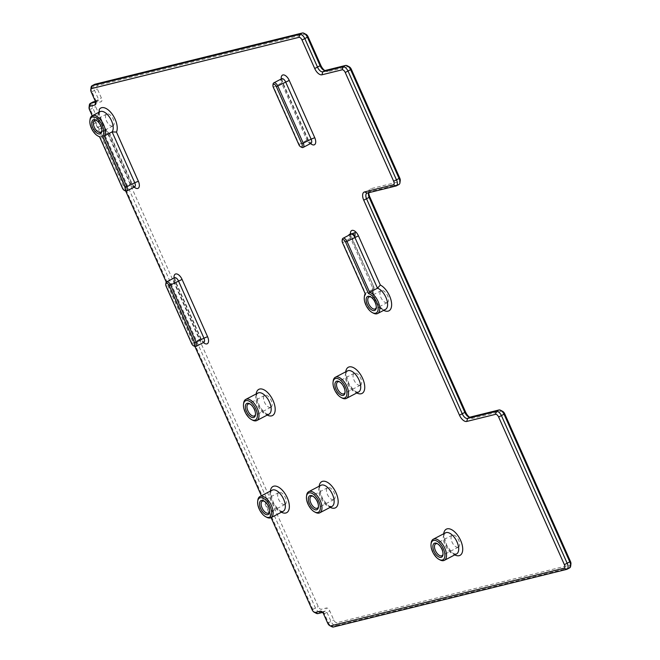 <?xml version="1.0" encoding="UTF-8"?>
<svg xmlns="http://www.w3.org/2000/svg" width="660" height="660" viewBox="0 0 660 660"><rect width="100%" height="100%" fill="white"/><g stroke="black" fill="none" stroke-linecap="round" stroke-linejoin="round"><path stroke-width="0.49" stroke-dasharray="3.3 2.47" d="M386.966 302.676A6.699 3.415 62.4 0 1 381.051 297.8A6.699 3.415 62.4 0 1 381.15 290.656A6.699 3.415 62.4 0 1 387.28 295.012A6.699 3.415 62.4 0 1 387.37 302.527A6.699 3.415 62.4 0 1 386.966 302.676M349.181 235.059L350.658 238.375L350.98 233.582M350.419 233.871A6.988 3.556 -117.6 0 0 351.392 237.6L374.088 287.578L373.956 288.692L373.304 289.228L350.658 238.375A4.133 2.104 62.4 0 1 350.831 234.201M112.563 126.068A6.699 3.415 62.4 0 1 106.648 121.192A6.699 3.415 62.4 0 1 106.747 114.04A6.699 3.415 62.4 0 1 112.876 118.396A6.699 3.415 62.4 0 1 112.959 125.92A6.699 3.415 62.4 0 1 112.563 126.068M306.025 34.345A3.424 1.741 -117.6 0 0 305.002 34.163L97.68 85.387A3.424 1.741 -117.6 0 0 97.334 88.918L101.376 97.985A3.704 1.889 62.4 0 1 101.005 101.822L95.964 103.067A3.424 1.741 -117.6 0 0 95.617 106.598L318.219 606.565A3.424 1.741 -117.6 0 0 321.329 609.246L326.37 608A3.704 1.889 62.4 0 1 329.736 610.904L333.77 619.971A3.424 1.741 -117.6 0 0 336.889 622.652L570.124 565.026A3.424 1.741 -117.6 0 0 570.933 563.879M569.646 567.88A5.701 2.904 62.4 0 1 569.308 568.004L336.072 625.63A5.701 2.904 62.4 0 1 330.883 621.167L326.849 612.101A1.427 0.726 -117.6 0 0 325.553 610.979L320.512 612.224A5.701 2.904 62.4 0 1 315.323 607.753L92.73 107.794A5.701 2.904 62.4 0 1 92.961 102.028M95.378 101.392L98.34 100.658A1.427 0.726 -117.6 0 0 98.422 100.625A1.427 0.726 -117.6 0 0 98.48 99.181L94.446 90.115A5.701 2.904 62.4 0 1 94.677 84.356M349.239 66.8A3.424 1.741 -117.6 0 0 348.224 66.619L328.07 71.593A7.986 4.067 62.4 0 1 325.693 71.165A7.986 4.067 62.4 0 1 324.596 70.447M368.717 192.728A7.986 4.067 62.4 0 1 368.75 191.408A7.986 4.067 62.4 0 1 370.639 188.743L399.432 181.632A3.424 1.741 -117.6 0 0 400.24 180.493M398.953 184.487A5.701 2.904 62.4 0 1 398.615 184.618L369.823 191.73A5.701 2.904 -117.6 0 0 369.484 191.862A5.701 2.904 -117.6 0 0 368.709 192.728M502.631 411.337A3.424 1.741 -117.6 0 0 501.616 411.147L472.824 418.267A7.986 4.067 62.4 0 1 470.448 417.829A7.986 4.067 62.4 0 1 469.351 417.112M91.063 87.491A5.701 2.904 -117.6 0 0 91.839 91.484L95.873 100.551A1.427 0.726 62.4 0 1 96.063 101.549A1.427 0.726 62.4 0 1 95.816 101.995A1.427 0.726 62.4 0 1 95.733 102.019L95.609 102.052M89.339 105.171A5.701 2.904 -117.6 0 0 90.115 109.164L312.716 609.122A5.701 2.904 -117.6 0 0 316.206 613.28M322.616 612.43L322.938 612.348A1.427 0.726 62.4 0 1 323.367 612.422A1.427 0.726 62.4 0 1 324.233 613.462L328.276 622.529A5.701 2.904 -117.6 0 0 331.765 626.687M271.103 517.605L261.385 495.784M194.923 346.5L166.279 282.166M125.722 191.07L92.194 115.772M99.586 136.834A11.921 6.072 -117.6 0 0 100.105 137.024L122.752 187.877L130.581 183.777L107.935 132.924L109.527 133.386L108.05 132.28L103.348 125.746L100.493 119.336L99.016 112.2M107.275 131.637L101.904 127.924L94.075 132.025L92.73 130.119L100.749 125.928L103.348 125.746M100.493 119.336L98.744 121.432L90.725 125.631L92.73 130.119M94.075 132.025A11.921 6.072 -117.6 0 0 98.95 136.537M99.478 136.587L100.105 137.024L107.935 132.924A11.921 6.072 62.4 0 1 101.904 127.924A5.701 2.904 -117.6 0 1 100.749 125.928M90.04 119.501A11.921 6.072 -117.6 0 0 90.238 123.412L98.15 119.229L99.173 112.117M90.725 125.631L90.238 123.412M270.534 407.401A6.699 3.415 62.4 0 1 264.611 402.526A6.699 3.415 62.4 0 1 264.709 395.381A6.699 3.415 62.4 0 1 270.839 399.737A6.699 3.415 62.4 0 1 270.93 407.253A6.699 3.415 62.4 0 1 270.534 407.401M458.056 547.214A6.699 3.415 62.4 0 1 452.141 542.338A6.699 3.415 62.4 0 1 452.24 535.186A6.699 3.415 62.4 0 1 458.37 539.542A6.699 3.415 62.4 0 1 458.452 547.066A6.699 3.415 62.4 0 1 458.056 547.214M360.079 385.275A6.699 3.415 62.4 0 1 354.164 380.399A6.699 3.415 62.4 0 1 354.263 373.255A6.699 3.415 62.4 0 1 360.393 377.611A6.699 3.415 62.4 0 1 360.484 385.126A6.699 3.415 62.4 0 1 360.079 385.275M333.506 499.669A6.699 3.415 62.4 0 1 327.583 494.794A6.699 3.415 62.4 0 1 327.69 487.649A6.699 3.415 62.4 0 1 333.82 492.005A6.699 3.415 62.4 0 1 333.902 499.521A6.699 3.415 62.4 0 1 333.506 499.669M284.691 504.545A6.699 3.415 62.4 0 1 278.776 499.669A6.699 3.415 62.4 0 1 278.875 492.517A6.699 3.415 62.4 0 1 285.004 496.873A6.699 3.415 62.4 0 1 285.095 504.397A6.699 3.415 62.4 0 1 284.691 504.545M431.178 542.924A11.921 6.072 -117.6 0 0 440.096 559.961M257.821 500.255A11.921 6.072 -117.6 0 0 266.731 517.291M306.628 495.388A11.921 6.072 -117.6 0 0 315.546 512.416M243.655 403.111A11.921 6.072 -117.6 0 0 252.574 420.148M165.899 283.165A4.133 2.104 -117.6 0 0 166.46 286.052L191.953 343.307A4.133 2.104 -117.6 0 0 194.477 346.318M122.455 188.191L122.752 187.877A4.133 2.104 -117.6 0 0 125.276 190.888M333.209 380.985A11.921 6.072 -117.6 0 0 342.119 398.021M365.508 294.393L365.475 293.329A11.921 6.072 -117.6 0 0 365.211 293.708M364.444 296.117A11.921 6.072 -117.6 0 0 373.362 313.145M342.268 239.588A4.133 2.104 -117.6 0 0 342.829 242.476L365.475 293.329L373.304 289.228A11.921 6.072 62.4 0 0 375.202 302.874A11.921 6.072 62.4 0 0 385.44 309.433L383.476 309.26C382.247 309.54 379.682 306.801 375.779 301.042C370.557 286.432 374.698 290.095 373.956 288.692M273.067 84.158A4.133 2.104 -117.6 0 0 273.628 87.046L299.12 144.301A4.133 2.104 -117.6 0 0 301.653 147.312M96.484 120.417A6.699 3.415 62.4 0 1 96.954 120.631A6.699 3.415 62.4 0 1 101.97 130.21A6.699 3.415 62.4 0 1 101.871 130.713M370.887 297.033A6.699 3.415 62.4 0 1 371.365 297.239A6.699 3.415 62.4 0 1 376.373 306.817A6.699 3.415 62.4 0 1 376.282 307.329M339.652 381.901A6.699 3.415 62.4 0 1 340.123 382.115A6.699 3.415 62.4 0 1 345.139 391.693A6.699 3.415 62.4 0 1 345.048 392.205M250.099 404.027A6.699 3.415 62.4 0 1 250.577 404.242A6.699 3.415 62.4 0 1 255.585 413.82A6.699 3.415 62.4 0 1 255.494 414.332M264.264 501.171A6.699 3.415 62.4 0 1 264.734 501.385A6.699 3.415 62.4 0 1 269.75 510.964A6.699 3.415 62.4 0 1 269.659 511.467M313.079 496.303A6.699 3.415 62.4 0 1 313.549 496.51A6.699 3.415 62.4 0 1 318.557 506.088A6.699 3.415 62.4 0 1 318.466 506.599M437.63 543.84A6.699 3.415 62.4 0 1 438.1 544.054A6.699 3.415 62.4 0 1 443.116 553.633A6.699 3.415 62.4 0 1 443.017 554.136M333.457 627L336.072 625.63L336.889 622.652M570.124 565.026L569.308 568.004L566.701 569.374M327.682 623.155L333.77 619.971M323.647 614.089L329.736 610.904M322.27 612.051L322.938 612.348L325.553 610.979L326.37 608M317.897 613.594L320.512 612.224L321.329 609.246M312.122 609.749L318.219 606.565M89.529 109.791L95.617 106.598M93.299 101.904L95.964 103.067M95.659 102.267L98.34 100.658L101.005 101.822M95.287 101.178L101.376 97.985M91.245 92.111L97.334 88.918M95.015 84.224L97.68 85.387M302.346 33L305.002 34.163M325.405 70.43L328.07 71.593M345.56 65.456L348.224 66.619M396 185.98L398.615 184.618L399.432 181.632M367.207 193.099L369.823 191.73L370.639 188.743M470.159 417.103L472.824 418.267M498.952 409.984L501.616 411.147M373.296 286.778A14.776 7.516 -117.6 0 0 374.583 299.475A14.776 7.516 -117.6 0 0 383.674 310.349M443.71 533.759A14.776 7.516 -117.6 0 0 454.765 554.887M319.159 486.222A14.776 7.516 -117.6 0 0 330.214 507.342M270.344 491.098A14.776 7.516 -117.6 0 0 281.399 512.218M256.179 393.954A14.776 7.516 -117.6 0 0 267.242 415.074M345.733 371.827A14.776 7.516 -117.6 0 0 356.788 392.947M281.267 78.961A6.988 3.556 -117.6 0 0 282.191 82.17L307.684 139.417A6.988 3.556 -117.6 0 0 310.588 143.542M174.091 277.967A6.988 3.556 -117.6 0 0 175.024 281.176L200.516 338.423A6.988 3.556 -117.6 0 0 203.42 342.548M109.189 133.295L131.315 182.993A6.988 3.556 -117.6 0 0 134.219 187.118M98.744 121.432A5.701 2.904 62.4 0 1 98.068 119.311A11.921 6.072 62.4 0 1 99.974 111.697L98.901 113.883L99.016 112.456M456.522 553.963A11.921 6.072 62.4 0 1 455.821 554.227A11.921 6.072 62.4 0 1 445.285 545.556A11.921 6.072 62.4 0 1 445.467 532.843C446.185 534.476 441.367 529.757 446.869 545.581C450.772 551.347 453.346 554.095 454.591 553.806L456.522 553.963M283.165 511.294A11.921 6.072 62.4 0 1 282.455 511.566A11.921 6.072 62.4 0 1 271.928 502.887A11.921 6.072 62.4 0 1 272.11 490.174C272.827 491.807 268.01 487.088 273.504 502.912C280.063 513.125 282.059 510.848 282.241 511.409L283.165 511.294M331.972 506.426A11.921 6.072 62.4 0 1 331.271 506.69A11.921 6.072 62.4 0 1 320.735 498.019A11.921 6.072 62.4 0 1 320.917 485.298C321.635 486.94 316.816 482.221 322.319 498.036C326.221 503.811 328.796 506.55 330.041 506.269L331.972 506.426M269 414.158A11.921 6.072 62.4 0 1 268.29 414.422A11.921 6.072 62.4 0 1 257.763 405.751A11.921 6.072 62.4 0 1 257.945 393.03C258.662 394.672 253.844 389.953 259.339 405.768C265.897 415.99 267.894 413.704 268.075 414.265L269 414.158M191.656 343.612L199.782 339.207L174.289 281.96L166.163 286.366M175.024 281.176L174.289 281.96A4.133 2.104 62.4 0 1 174.463 277.777M358.553 392.032A11.921 6.072 62.4 0 1 357.844 392.296A11.921 6.072 62.4 0 1 347.317 383.625A11.921 6.072 62.4 0 1 347.498 370.903C348.216 372.545 343.398 367.826 348.892 383.641C355.451 393.863 357.448 391.578 357.629 392.139L358.553 392.032M342.54 242.789L351.392 237.6M273.339 87.359L281.457 82.954A4.133 2.104 62.4 0 1 281.63 78.771M310.951 143.352A4.133 2.104 62.4 0 1 306.95 140.2L298.823 144.614M307.684 139.417L306.95 140.2L281.457 82.954L282.191 82.17M200.516 338.423L199.782 339.207A4.133 2.104 62.4 0 0 203.783 342.35M134.582 186.929A4.133 2.104 62.4 0 1 130.581 183.777L131.315 182.993M323.705 70.125L325.693 71.165M368.47 193.636L368.75 191.408M468.468 416.79L470.448 417.829M98.422 100.625L95.816 101.995M323.367 612.422L321.379 611.383M96.063 101.549L95.791 103.768M369.484 191.862L366.869 193.223M108.05 132.28L107.291 131.662M96.954 120.631L95.964 120.112M101.97 130.21L101.83 131.315M106.747 114.04L94.57 120.417M112.959 125.92L100.782 132.289M371.365 297.239L370.367 296.728M376.373 306.817L376.233 307.931M381.15 290.656L368.973 297.033M387.37 302.527L375.185 308.905M174.801 277.472L175.453 281.152L200.945 338.399C203.131 341.624 204.22 342.911 204.229 342.243M135.028 186.821C134.409 186.871 133.32 185.592 131.744 182.977L109.477 132.965M281.968 78.466L282.628 82.145L308.113 139.392C310.299 142.626 311.396 143.905 311.396 143.245M374.088 287.578L351.829 237.575L351.079 234.671M340.123 382.115L339.133 381.596M345.139 391.693L344.998 392.807M354.263 373.255L337.738 381.901M360.484 385.126L343.951 393.781M250.577 404.242L249.579 403.722M255.585 413.82L255.445 414.934M264.709 395.381L248.185 404.027M270.93 407.253L254.397 415.907M264.734 501.385L263.744 500.866M269.75 510.964L269.61 512.069M278.875 492.517L262.35 501.171M285.095 504.397L268.562 513.043M313.549 496.51L312.56 495.998M318.557 506.088L318.425 507.202M327.69 487.649L311.157 496.295M333.902 499.521L317.377 508.175M438.1 544.054L437.11 543.535M443.116 553.633L442.976 554.738M452.24 535.186L435.707 543.84M458.452 547.066L441.928 555.712"/><path stroke-width="0.99" d="M348.991 234.622L350.98 233.582L351.079 234.11L348.991 234.622L349.181 235.059M372.364 312.625A10.783 5.486 62.4 0 1 364.303 297.223A10.783 5.486 62.4 0 1 365.508 294.393L342.54 242.789A2.995 1.526 62.4 0 1 342.127 240.694A2.995 1.526 62.4 0 1 343.538 239.77A2.995 1.526 62.4 0 1 345.56 242.047L368.536 293.642A10.783 5.486 62.4 0 1 377.908 305.951A10.783 5.486 62.4 0 1 372.364 312.625L373.362 313.145A11.921 6.072 -117.6 0 0 377.611 313.525A11.921 6.072 -117.6 0 0 378.609 302.734A11.921 6.072 -117.6 0 0 369.649 292.298L347.003 241.445A4.133 2.104 -117.6 0 0 343.002 238.301L350.831 234.201A4.133 2.104 62.4 0 1 351.079 234.11L355.154 232.551L351.079 234.11A4.133 2.104 62.4 0 1 354.832 237.344L353.166 233.59M355.154 232.551L354.832 237.344L377.479 288.197L369.649 292.298L368.536 293.642M95.609 102.052L90.692 103.265A5.701 2.904 -117.6 0 0 90.354 103.397L92.961 102.028A5.701 2.904 62.4 0 1 93.299 101.904L95.378 101.392M92.07 85.718L94.677 84.356A5.701 2.904 62.4 0 1 95.015 84.224L302.346 33A5.701 2.904 62.4 0 1 304.037 33.313A5.701 2.904 62.4 0 1 307.527 37.471L320.215 65.967A5.701 2.904 -117.6 0 0 323.705 70.125A5.701 2.904 -117.6 0 0 325.405 70.43L345.56 65.456A5.701 2.904 62.4 0 1 347.251 65.761A5.701 2.904 62.4 0 1 350.749 69.927L399.185 178.72A5.701 2.904 62.4 0 1 399.96 182.713A5.701 2.904 62.4 0 1 398.953 184.487L396.338 185.856A5.701 2.904 -117.6 0 0 396.577 180.089L348.133 71.288A5.701 2.904 -117.6 0 0 342.952 66.817L322.789 71.8A5.701 2.904 62.4 0 1 317.608 67.328L304.92 38.833A5.701 2.904 -117.6 0 0 299.731 34.369L92.408 85.594A5.701 2.904 -117.6 0 0 92.07 85.718A5.701 2.904 -117.6 0 0 91.063 87.491L90.783 89.719A3.424 1.741 62.4 0 1 91.591 88.572L298.914 37.348A3.424 1.741 62.4 0 1 302.033 40.029L314.713 68.525A7.986 4.067 -117.6 0 0 321.973 74.786L342.136 69.803A3.424 1.741 62.4 0 1 345.246 72.484L393.682 181.285A3.424 1.741 62.4 0 1 393.343 184.816L364.543 191.936A7.986 4.067 -117.6 0 0 363.742 200.186L459.476 415.189A7.986 4.067 -117.6 0 0 466.736 421.451L495.528 414.34A3.424 1.741 62.4 0 1 498.638 417.021L564.382 564.671A3.424 1.741 62.4 0 1 564.036 568.211L330.8 625.837A3.424 1.741 62.4 0 1 329.777 625.655A3.424 1.741 62.4 0 1 327.682 623.155L323.647 614.089A3.704 1.889 -117.6 0 0 321.379 611.383A3.704 1.889 -117.6 0 0 320.273 611.185L315.241 612.43A3.424 1.741 62.4 0 1 314.218 612.241A3.424 1.741 62.4 0 1 312.122 609.749L271.103 517.605M324.596 70.447A7.986 4.067 62.4 0 1 320.801 65.34L308.121 36.844A3.424 1.741 -117.6 0 0 306.025 34.345L304.037 33.313M399.96 182.713L400.24 180.493A3.424 1.741 -117.6 0 0 399.778 178.101L351.334 69.3A3.424 1.741 -117.6 0 0 349.239 66.8L347.251 65.761M368.709 192.728A5.701 2.904 -117.6 0 0 368.47 193.636A5.701 2.904 -117.6 0 0 369.245 197.62L464.97 412.632A5.701 2.904 -117.6 0 0 468.468 416.79A5.701 2.904 -117.6 0 0 470.159 417.103L498.952 409.984A5.701 2.904 62.4 0 1 500.651 410.297A5.701 2.904 62.4 0 1 504.141 414.455L569.885 562.114A5.701 2.904 62.4 0 1 570.661 566.107A5.701 2.904 62.4 0 1 569.646 567.88L567.039 569.242A5.701 2.904 -117.6 0 0 567.27 563.483L501.534 415.825A5.701 2.904 -117.6 0 0 496.345 411.353L467.552 418.465A5.701 2.904 62.4 0 1 462.363 414.001L366.638 198.99A5.701 2.904 62.4 0 1 366.869 193.223A5.701 2.904 62.4 0 1 367.207 193.099L396 185.98A5.701 2.904 -117.6 0 0 396.338 185.856M469.351 417.112A7.986 4.067 62.4 0 1 465.564 412.005L369.831 196.993A7.986 4.067 62.4 0 1 368.717 192.728M570.661 566.107L570.933 563.879A3.424 1.741 -117.6 0 0 570.471 561.487L504.727 413.828A3.424 1.741 -117.6 0 0 502.631 411.337L500.651 410.297M90.354 103.397A5.701 2.904 -117.6 0 0 89.339 105.171L89.067 107.39A3.424 1.741 62.4 0 1 89.875 106.252L94.908 105.006A3.704 1.889 -117.6 0 0 95.791 103.768A3.704 1.889 -117.6 0 0 95.287 101.178L91.245 92.111A3.424 1.741 62.4 0 1 90.783 89.719M314.218 612.241L316.206 613.28A5.701 2.904 -117.6 0 0 317.897 613.594L322.616 612.43M329.777 625.655L331.765 626.687A5.701 2.904 -117.6 0 0 333.457 627L566.701 569.374A5.701 2.904 -117.6 0 0 567.039 569.242M261.385 495.784L194.923 346.5M166.279 282.166L125.722 191.07M92.194 115.772L89.529 109.791A3.424 1.741 62.4 0 1 89.067 107.39M99.016 112.2L99.289 109.453L99.173 112.117M97.96 136.018A10.783 5.486 62.4 0 1 89.9 120.615A10.783 5.486 62.4 0 1 99.371 120.78A10.783 5.486 62.4 0 1 102.506 135.844L125.474 187.44A2.995 1.526 62.4 0 1 124.286 190.369A2.995 1.526 62.4 0 1 122.455 188.191L99.478 136.587A10.783 5.486 62.4 0 1 97.96 136.018L98.95 136.537A11.921 6.072 -117.6 0 0 99.586 136.834M102.506 135.844L104.28 135.993A11.921 6.072 -117.6 0 0 102.382 122.347A11.921 6.072 -117.6 0 0 92.144 115.789A11.921 6.072 -117.6 0 0 90.04 119.501L89.9 120.615M442.307 560.027A10.783 5.486 62.4 0 1 439.106 559.441A10.783 5.486 62.4 0 1 431.046 544.038A10.783 5.486 62.4 0 1 441.4 545.366A10.783 5.486 62.4 0 1 442.307 560.027M439.106 559.441L440.096 559.961A11.921 6.072 -117.6 0 0 443.644 560.604A11.921 6.072 -117.6 0 0 444.345 560.34A11.921 6.072 -117.6 0 0 444.196 546.958A11.921 6.072 -117.6 0 0 433.29 539.212A11.921 6.072 -117.6 0 0 431.178 542.924L431.046 544.038M441.119 557.354A7.846 3.993 -117.6 0 0 442.976 554.738A7.846 3.993 -117.6 0 0 437.11 543.535A7.846 3.993 -117.6 0 0 433.315 549.384A7.846 3.993 -117.6 0 0 441.119 557.354M268.942 517.357A10.783 5.486 62.4 0 1 265.741 516.772A10.783 5.486 62.4 0 1 257.68 501.369A10.783 5.486 62.4 0 1 268.034 502.697A10.783 5.486 62.4 0 1 268.942 517.357M265.741 516.772L266.731 517.291A11.921 6.072 -117.6 0 0 270.278 517.935A11.921 6.072 -117.6 0 0 270.979 517.671A11.921 6.072 -117.6 0 0 270.831 504.298A11.921 6.072 -117.6 0 0 259.924 496.551A11.921 6.072 -117.6 0 0 257.821 500.255L257.68 501.369M267.754 514.684A7.846 3.993 -117.6 0 0 269.61 512.069A7.846 3.993 -117.6 0 0 263.744 500.866A7.846 3.993 -117.6 0 0 259.957 506.715A7.846 3.993 -117.6 0 0 267.754 514.684M317.757 512.482A10.783 5.486 62.4 0 1 314.556 511.896A10.783 5.486 62.4 0 1 306.488 496.493A10.783 5.486 62.4 0 1 316.841 497.821A10.783 5.486 62.4 0 1 317.757 512.482M314.556 511.896L315.546 512.416A11.921 6.072 -117.6 0 0 319.085 513.067A11.921 6.072 -117.6 0 0 319.795 512.795A11.921 6.072 -117.6 0 0 319.646 499.422A11.921 6.072 -117.6 0 0 308.74 491.675A11.921 6.072 -117.6 0 0 306.628 495.388L306.488 496.493M316.569 509.817A7.846 3.993 -117.6 0 0 318.425 507.202A7.846 3.993 -117.6 0 0 312.56 495.998A7.846 3.993 -117.6 0 0 308.764 501.847A7.846 3.993 -117.6 0 0 316.569 509.817M254.785 420.214A10.783 5.486 62.4 0 1 251.575 419.628A10.783 5.486 62.4 0 1 243.515 404.225A10.783 5.486 62.4 0 1 253.869 405.553A10.783 5.486 62.4 0 1 254.785 420.214M251.575 419.628L252.574 420.148A11.921 6.072 -117.6 0 0 256.113 420.799A11.921 6.072 -117.6 0 0 256.822 420.527A11.921 6.072 -117.6 0 0 256.666 407.154A11.921 6.072 -117.6 0 0 245.767 399.407A11.921 6.072 -117.6 0 0 243.655 403.111L243.515 404.225M253.597 417.549A7.846 3.993 -117.6 0 0 255.445 414.934A7.846 3.993 -117.6 0 0 249.579 403.722A7.846 3.993 -117.6 0 0 245.792 409.579A7.846 3.993 -117.6 0 0 253.597 417.549M193.487 345.799L194.477 346.318A4.133 2.104 -117.6 0 0 195.954 346.45A4.133 2.104 -117.6 0 0 196.127 342.276L170.635 285.021A4.133 2.104 -117.6 0 0 166.633 281.878A4.133 2.104 -117.6 0 0 165.899 283.165L165.759 284.27A2.995 1.526 62.4 0 1 167.161 283.346A2.995 1.526 62.4 0 1 169.191 285.623L194.675 342.87A2.995 1.526 62.4 0 1 193.487 345.799A2.995 1.526 62.4 0 1 191.656 343.612L166.163 286.366A2.995 1.526 62.4 0 1 165.759 284.27M124.286 190.369L125.276 190.888A4.133 2.104 -117.6 0 0 126.753 191.02A4.133 2.104 -117.6 0 0 126.926 186.846L104.28 135.993L112.109 131.893L116.474 132.066A14.776 7.516 -117.6 0 0 111.845 113.685A14.776 7.516 -117.6 0 0 99.289 109.453M99.974 133.93A7.846 3.993 -117.6 0 0 101.83 131.315A7.846 3.993 -117.6 0 0 95.964 120.112A7.846 3.993 -117.6 0 0 92.177 125.961A7.846 3.993 -117.6 0 0 99.974 133.93M344.338 398.087A10.783 5.486 62.4 0 1 341.129 397.501A10.783 5.486 62.4 0 1 333.069 382.099A10.783 5.486 62.4 0 1 343.423 383.427A10.783 5.486 62.4 0 1 344.338 398.087M341.129 397.501L342.119 398.021A11.921 6.072 -117.6 0 0 345.667 398.673A11.921 6.072 -117.6 0 0 346.376 398.401A11.921 6.072 -117.6 0 0 346.219 385.027A11.921 6.072 -117.6 0 0 335.313 377.281A11.921 6.072 -117.6 0 0 333.209 380.985L333.069 382.099M343.15 395.423A7.846 3.993 -117.6 0 0 344.998 392.807A7.846 3.993 -117.6 0 0 339.133 381.596A7.846 3.993 -117.6 0 0 335.346 387.453A7.846 3.993 -117.6 0 0 343.15 395.423M365.211 293.708A11.921 6.072 -117.6 0 0 364.444 296.117L364.303 297.223M343.002 238.301A4.133 2.104 -117.6 0 0 342.268 239.588L342.127 240.694M374.385 310.546A7.846 3.993 -117.6 0 0 376.233 307.931A7.846 3.993 -117.6 0 0 370.367 296.728A7.846 3.993 -117.6 0 0 366.58 302.577A7.846 3.993 -117.6 0 0 374.385 310.546M298.823 144.614L273.339 87.359A2.995 1.526 62.4 0 1 272.926 85.264A2.995 1.526 62.4 0 1 274.337 84.34A2.995 1.526 62.4 0 1 276.358 86.617L301.851 143.863A2.995 1.526 62.4 0 1 300.655 146.792A2.995 1.526 62.4 0 1 298.823 144.614M300.655 146.792L301.653 147.312A4.133 2.104 -117.6 0 0 303.121 147.444A4.133 2.104 -117.6 0 0 303.295 143.269L277.802 86.014A4.133 2.104 -117.6 0 0 273.801 82.871A4.133 2.104 -117.6 0 0 273.067 84.158L272.926 85.264M101.871 130.713A6.699 3.415 62.4 0 1 100.782 132.289A6.699 3.415 62.4 0 1 100.386 132.437A6.699 3.415 62.4 0 1 94.462 127.561A6.699 3.415 62.4 0 1 94.57 120.417A6.699 3.415 62.4 0 1 96.484 120.417M376.282 307.329A6.699 3.415 62.4 0 1 375.185 308.905A6.699 3.415 62.4 0 1 374.789 309.053A6.699 3.415 62.4 0 1 368.874 304.177A6.699 3.415 62.4 0 1 368.973 297.033A6.699 3.415 62.4 0 1 370.887 297.033M377.611 313.525L385.44 309.433A11.921 6.072 62.4 0 0 386.438 298.634A11.921 6.072 62.4 0 0 377.479 288.197L380.35 285.037L358.454 235.851A6.988 3.556 -117.6 0 0 353.257 230.406A6.988 3.556 -117.6 0 0 350.419 233.871M345.048 392.205A6.699 3.415 62.4 0 1 343.951 393.781A6.699 3.415 62.4 0 1 343.555 393.929A6.699 3.415 62.4 0 1 337.639 389.053A6.699 3.415 62.4 0 1 337.738 381.901A6.699 3.415 62.4 0 1 339.652 381.901M255.494 414.332A6.699 3.415 62.4 0 1 254.397 415.907A6.699 3.415 62.4 0 1 254.001 416.056A6.699 3.415 62.4 0 1 248.086 411.18A6.699 3.415 62.4 0 1 248.185 404.027A6.699 3.415 62.4 0 1 250.099 404.027M269.659 511.467A6.699 3.415 62.4 0 1 268.562 513.043A6.699 3.415 62.4 0 1 268.166 513.199A6.699 3.415 62.4 0 1 262.243 508.324A6.699 3.415 62.4 0 1 262.35 501.171A6.699 3.415 62.4 0 1 264.264 501.171M318.466 506.599A6.699 3.415 62.4 0 1 317.377 508.175A6.699 3.415 62.4 0 1 316.981 508.324A6.699 3.415 62.4 0 1 311.058 503.448A6.699 3.415 62.4 0 1 311.157 496.295A6.699 3.415 62.4 0 1 313.079 496.303M443.017 554.136A6.699 3.415 62.4 0 1 441.928 555.712A6.699 3.415 62.4 0 1 441.532 555.86A6.699 3.415 62.4 0 1 435.608 550.985A6.699 3.415 62.4 0 1 435.707 543.84A6.699 3.415 62.4 0 1 437.63 543.84M302.033 40.029L308.121 36.844M314.713 68.525L320.801 65.34M345.246 72.484L351.334 69.3M393.682 181.285L399.778 178.101M363.742 200.186L369.831 196.993M459.476 415.189L465.564 412.005M498.638 417.021L504.727 413.828M564.382 564.671L570.471 561.487M298.914 37.348L299.731 34.369L302.346 33M95.015 84.224L92.408 85.594L91.591 88.572M93.299 101.904L90.692 103.265L89.875 106.252M330.8 625.837L333.457 627M566.701 569.374L564.036 568.211M320.273 611.185L322.27 612.051M315.241 612.43L317.897 613.594M94.908 105.006L95.659 102.267M321.973 74.786L322.789 71.8L325.405 70.43M342.136 69.803L342.952 66.817L345.56 65.456M393.343 184.816L396 185.98M364.543 191.936L367.207 193.099M466.736 421.451L467.552 418.465L470.159 417.103M495.528 414.34L496.345 411.353L498.952 409.984M383.674 310.349A14.776 7.516 -117.6 0 0 391.495 302.552A14.776 7.516 -117.6 0 0 380.35 285.037M454.765 554.887A14.776 7.516 -117.6 0 0 459.145 555.679A14.776 7.516 -117.6 0 0 460.63 540.424A14.776 7.516 -117.6 0 0 450.64 529.213A14.776 7.516 -117.6 0 0 443.71 533.759M330.214 507.342A14.776 7.516 -117.6 0 0 334.595 508.142A14.776 7.516 -117.6 0 0 336.08 492.88A14.776 7.516 -117.6 0 0 326.089 481.676A14.776 7.516 -117.6 0 0 319.159 486.222M281.399 512.218A14.776 7.516 -117.6 0 0 285.78 513.018A14.776 7.516 -117.6 0 0 287.265 497.755A14.776 7.516 -117.6 0 0 277.283 486.544A14.776 7.516 -117.6 0 0 270.344 491.098M267.242 415.074A14.776 7.516 -117.6 0 0 271.623 415.874A14.776 7.516 -117.6 0 0 273.1 400.612A14.776 7.516 -117.6 0 0 263.117 389.408A14.776 7.516 -117.6 0 0 256.179 393.954M356.788 392.947A14.776 7.516 -117.6 0 0 361.177 393.748A14.776 7.516 -117.6 0 0 362.653 378.485A14.776 7.516 -117.6 0 0 352.671 367.282A14.776 7.516 -117.6 0 0 345.733 371.827M310.588 143.542A6.988 3.556 -117.6 0 0 315.142 144.119A6.988 3.556 -117.6 0 0 314.738 137.676L289.245 80.421A6.988 3.556 -117.6 0 0 283.874 74.935A6.988 3.556 -117.6 0 0 281.267 78.961M203.42 342.548A6.988 3.556 -117.6 0 0 207.974 343.126A6.988 3.556 -117.6 0 0 207.57 336.683L182.077 279.427A6.988 3.556 -117.6 0 0 176.707 273.941A6.988 3.556 -117.6 0 0 174.091 277.967M134.219 187.118A6.988 3.556 -117.6 0 0 138.773 187.696A6.988 3.556 -117.6 0 0 138.369 181.252L116.474 132.066M433.29 539.212L445.467 532.843A11.921 6.072 62.4 0 1 457.017 541.918A11.921 6.072 62.4 0 1 456.522 553.963L444.345 560.34M259.924 496.551L272.11 490.174A11.921 6.072 62.4 0 1 283.651 499.249A11.921 6.072 62.4 0 1 283.165 511.294L270.979 517.671M308.74 491.675L320.917 485.298A11.921 6.072 62.4 0 1 332.467 494.373A11.921 6.072 62.4 0 1 331.972 506.426L319.795 512.795M245.767 399.407L257.945 393.03A11.921 6.072 62.4 0 1 269.486 402.105A11.921 6.072 62.4 0 1 269 414.158L256.822 420.527M169.191 285.623L182.077 279.427M194.675 342.87L203.956 338.176A4.133 2.104 62.4 0 1 203.783 342.35L195.954 346.45M166.633 281.878L174.463 277.777A4.133 2.104 62.4 0 1 178.464 280.921L203.956 338.176L207.57 336.683M92.144 115.789L99.974 111.697A11.921 6.072 62.4 0 1 110.212 118.247A11.921 6.072 62.4 0 1 112.109 131.893L134.755 182.746L125.474 187.44M335.313 377.281L347.498 370.903A11.921 6.072 62.4 0 1 359.04 379.978A11.921 6.072 62.4 0 1 358.553 392.032L346.376 398.401M345.56 242.047L358.454 235.851M276.358 86.617L289.245 80.421M301.851 143.863L311.124 139.169A4.133 2.104 62.4 0 1 310.951 143.352L303.121 147.444M134.83 186.747L134.582 186.929A4.133 2.104 62.4 0 0 134.755 182.746L138.369 181.252M281.919 78.672L281.63 78.771A4.133 2.104 62.4 0 1 285.632 81.922L311.124 139.169L314.738 137.676M134.582 186.929L126.753 191.02M281.63 78.771L273.801 82.871"/></g></svg>
